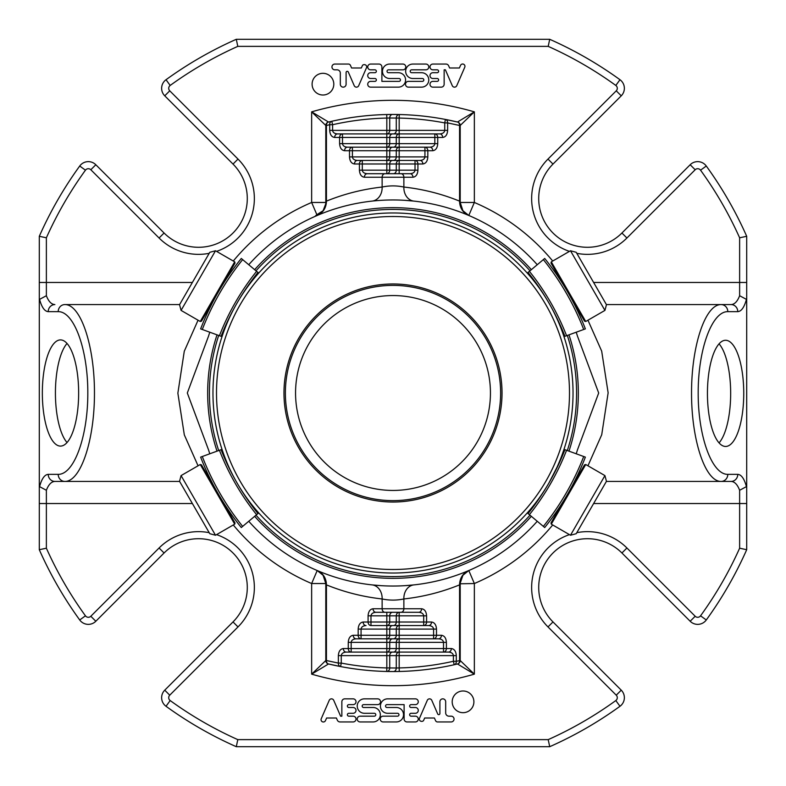 <?xml version="1.0" encoding="UTF-8"?>
<svg xmlns="http://www.w3.org/2000/svg" width="786" height="786" viewBox="0 0 786 786"><rect width="100%" height="100%" fill="white"/><g stroke="black" fill="none" stroke-linecap="round" stroke-linejoin="round"><path stroke-width="1.18" d="M393 295.556A97.444 97.444 0 0 1 477.387 441.722A97.444 97.444 0 0 1 308.613 441.722A97.444 97.444 0 0 1 393 295.556M370.982 625.558L370.982 622.021L368.084 622.021A3.537 2.898 90 0 0 370.982 625.558L386.82 625.558A3.537 2.898 -90 0 0 389.718 622.021L396.282 622.021A3.537 2.898 90 0 1 393.383 625.558L386.82 625.558L386.82 629.095L389.718 629.095L389.718 635.285L386.82 635.285L386.82 638.822A3.537 2.898 -90 0 0 389.718 635.285L396.282 635.285A3.537 2.898 90 0 1 393.383 638.822L361.069 638.822L361.069 635.285L358.18 635.285A3.537 2.898 90 0 0 361.069 638.822L356.117 638.822C353.12 639.038 351.47 640.217 351.165 642.358L351.165 648.548L348.267 648.548A3.537 2.898 90 0 0 351.165 652.085L346.213 652.085L351.165 652.085L351.165 648.548L386.82 648.548L386.82 652.085A3.537 2.898 -90 0 0 389.718 648.548L386.82 648.548L386.82 642.358L389.718 642.358L389.718 648.548L396.282 648.548A3.537 2.898 90 0 1 393.383 652.085L351.165 652.085M415.018 160.442L419.97 160.442L415.018 160.442L415.018 163.979L417.916 163.979A3.537 2.898 -90 0 0 415.018 160.442L399.18 160.442A3.537 2.898 90 0 0 396.282 163.979L399.18 163.979L399.18 160.442L386.82 160.442A3.537 2.898 90 0 0 389.718 156.905L396.282 156.905L396.282 150.716L399.18 150.716L399.18 147.179A3.537 2.898 90 0 0 396.282 150.716L389.718 150.716A3.537 2.898 -90 0 1 392.617 147.179L429.883 147.179L424.931 147.179L424.931 150.716L427.82 150.716A3.537 2.898 -90 0 0 424.931 147.179M354.457 163.979A3.537 2.898 -90 0 1 357.355 160.442L362.307 160.442A3.537 2.898 90 0 0 359.418 163.979L354.457 163.979C351.46 163.547 349.809 161.189 349.505 156.905L386.82 156.905L386.82 150.716L389.718 150.716L389.718 156.905L386.82 156.905L386.82 160.442L357.355 160.442C354.358 160.226 352.708 159.047 352.403 156.905L352.403 147.179A3.537 2.898 90 0 0 349.505 150.716L344.553 150.716A3.537 2.898 -90 0 1 347.451 147.179L352.403 147.179L347.451 147.179C344.445 146.962 342.794 145.783 342.5 143.642L342.5 133.915A3.537 2.898 90 0 0 339.601 137.452L334.649 137.452C331.643 137.019 329.992 134.661 329.698 130.378L386.82 130.378L386.82 133.915A3.537 2.898 90 0 0 389.718 130.378L386.82 130.378L386.82 118.067L389.718 117.998A3.537 2.898 -90.1 0 1 392.617 114.461L386.741 114.53L386.82 118.067A275.002 275.002 0 0 0 332.596 124.719L332.596 130.378C332.891 132.52 334.541 133.699 337.548 133.915L399.18 133.915A3.537 2.898 90 0 0 396.282 137.452L399.18 137.452L399.18 133.915L439.787 133.915L434.835 133.915L434.835 137.452L437.733 137.452A3.537 2.898 -90 0 0 434.835 133.915M393.383 625.558L399.18 625.558A3.537 2.898 -90 0 0 396.282 629.095L399.18 629.095L399.18 625.558L428.645 625.558C431.642 625.774 433.292 626.953 433.597 629.095L436.495 629.095L436.495 635.285L433.597 635.285L433.597 638.822A3.537 2.898 -90 0 0 436.495 635.285L441.447 635.285A3.537 2.898 90 0 1 438.549 638.822L433.597 638.822L438.549 638.822C441.555 639.038 443.206 640.217 443.5 642.358L446.399 642.358L446.399 648.548L443.5 648.548L443.5 652.085A3.537 2.898 -90 0 0 446.399 648.548L451.351 648.548C454.357 648.981 456.008 651.339 456.302 655.622L399.18 655.622L399.18 667.933L396.282 668.002A3.537 2.898 89.9 0 1 393.383 671.539L399.259 671.47L399.18 667.933A275.002 275.002 0 0 0 453.404 661.281L453.404 655.622C453.109 653.48 451.459 652.301 448.452 652.085L399.18 652.085A3.537 2.898 -90 0 0 396.282 655.622L399.18 655.622L399.18 652.085L393.383 652.085M433.597 638.822L399.18 638.822A3.537 2.898 -90 0 0 396.282 642.358L396.282 648.548L399.18 648.548L399.18 638.822L393.383 638.822M375.934 612.294A3.537 2.898 -90 0 1 373.036 608.757C370.029 609.189 368.379 611.547 368.084 615.831L370.982 615.831L370.982 622.021L389.718 622.021L389.718 615.831L399.18 615.831L399.18 612.294A3.537 2.898 -90 0 0 396.282 615.831L396.282 622.021L423.693 622.021L423.693 625.558A3.537 2.898 -90 0 0 426.582 622.021L423.693 622.021L423.693 615.831C423.389 613.689 421.738 612.51 418.732 612.294L375.934 612.294C372.928 612.51 371.277 613.689 370.982 615.831L386.82 615.831L386.82 625.558M386.82 638.822L386.82 642.358L348.267 642.358C348.571 638.075 350.222 635.717 353.219 635.285A3.537 2.898 -90 0 0 356.117 638.822L392.617 638.822A3.537 2.898 90 0 0 389.718 642.358L443.5 642.358L443.5 648.548L399.18 648.548L399.18 652.085M352.403 147.179L386.82 147.179A3.537 2.898 90 0 0 389.718 143.642L396.282 143.642L396.282 137.452L389.718 137.452A3.537 2.898 -90 0 1 392.617 133.915M399.18 160.442L399.18 156.905L396.282 156.905A3.537 2.898 -90 0 1 393.383 160.442L386.82 160.442L386.82 170.169L396.282 170.169A3.537 2.898 -90 0 1 393.383 173.706L386.82 173.706A3.537 2.898 90 0 0 389.718 170.169L389.718 163.979A3.537 2.898 -90 0 1 392.617 160.442M344.553 150.716C341.546 150.283 339.896 147.925 339.601 143.642L386.82 143.642L386.82 137.452L389.718 137.452L389.718 143.642L386.82 143.642L386.82 147.179L399.18 147.179L399.18 143.642L396.282 143.642A3.537 2.898 -90 0 1 393.383 147.179M349.505 156.905L349.505 150.716L386.82 150.716L386.82 147.179L392.617 147.179M399.18 133.915L399.18 130.378L447.637 130.378C447.342 134.661 445.691 137.019 442.685 137.452A3.537 2.898 90 0 0 439.787 133.915C442.793 133.699 444.444 132.52 444.738 130.378L444.738 122.911A275.002 275.002 0 0 0 399.18 118.067L399.259 114.53A3.537 2.898 91.3 0 0 396.282 118.067L399.18 118.067L399.18 130.378L396.282 130.378A3.537 2.898 -90 0 1 393.383 133.915M386.82 652.085L386.82 655.622L338.363 655.622C338.658 651.339 340.309 648.981 343.315 648.548A3.537 2.898 -90 0 0 346.213 652.085C343.207 652.301 341.556 653.48 341.262 655.622L341.262 663.089A275.002 275.002 0 0 0 386.82 667.933L386.741 671.47A3.537 2.898 -88.7 0 0 389.718 667.933L386.82 667.933L386.82 655.622L389.718 655.622A3.537 2.898 90 0 1 392.617 652.085M399.18 625.558L399.18 615.831L426.582 615.831L426.582 622.021L431.543 622.021A3.537 2.898 90 0 1 428.645 625.558L423.693 625.558M399.259 671.47A278.539 278.539 0 0 0 454.19 664.74A3.537 2.869 -102.7 0 0 456.302 661.281L453.404 661.281L454.19 664.74L457.481 663.973A3.537 3.537 0 0 0 460.203 660.535L474.351 674.152A292.687 292.687 0 0 1 311.649 674.152L325.797 660.535A3.537 3.537 0 0 0 328.519 663.973A3.537 2.869 -76.6 0 1 326.436 660.535L325.797 660.535A3.537 3.537 0 0 0 328.519 663.973L340.593 666.567A278.539 278.539 0 0 0 386.741 671.47L393.383 671.539M460.203 584.872L459.564 584.872L459.564 660.535A3.537 2.869 76.6 0 1 457.481 663.973L474.351 674.152L474.351 583.536L468.8 570.528A14.148 14.148 0 0 0 460.203 583.536L460.203 660.535L456.302 661.281L456.302 655.622M363.132 622.021A3.537 2.898 -90 0 0 366.03 625.558C363.024 625.774 361.373 626.953 361.069 629.095L361.069 635.285L386.82 635.285L386.82 629.095L358.18 629.095C358.475 624.811 360.126 622.453 363.132 622.021L368.084 622.021L368.084 615.831M443.5 652.085L448.452 652.085A3.537 2.898 90 0 0 451.351 648.548M325.797 584.872L325.797 583.536L326.436 584.872L325.797 584.872L325.797 660.535A3.537 3.537 0 0 0 328.519 663.973A278.539 278.539 0 0 0 340.593 666.567L341.262 663.089L338.363 663.089A3.537 2.879 100.8 0 0 340.593 666.567A278.539 278.539 0 0 1 328.519 663.973L311.649 674.152L311.649 583.536L325.797 583.536L323.085 575.283L317.2 570.528L311.649 583.536A207.18 207.18 0 0 1 233.285 524.969M386.741 114.53A278.539 278.539 0 0 0 331.81 121.26A3.537 2.869 77.3 0 0 329.698 124.719L332.596 124.719L331.81 121.26L328.519 122.027A3.537 3.537 0 0 0 325.797 125.465L311.649 111.848A292.687 292.687 0 0 1 474.351 111.848L460.203 125.465A3.537 3.537 0 0 0 457.481 122.027A3.537 2.869 103.4 0 1 459.564 125.465L460.203 125.465A3.537 3.537 0 0 0 457.481 122.027L445.407 119.433A278.539 278.539 0 0 0 399.259 114.53L392.617 114.461M386.82 173.706L386.82 170.169L362.307 170.169C362.611 172.311 364.262 173.49 367.268 173.706L410.066 173.706L399.18 173.706L399.18 163.979L415.018 163.979L415.018 170.169L396.282 170.169L396.282 163.979L362.307 163.979L362.307 160.442M325.797 201.128L325.797 125.465L326.436 125.465A3.537 2.869 -103.4 0 1 328.519 122.027L311.649 111.848L311.649 202.464L317.2 215.472A14.148 14.148 0 0 0 325.797 202.464L325.797 201.128L326.436 201.128L326.406 202.208C325.866 208.447 322.8 212.868 317.2 215.472L323.085 210.717L326.406 202.208M422.868 163.979A3.537 2.898 90 0 0 419.97 160.442C422.976 160.226 424.627 159.047 424.931 156.905L424.931 150.716L399.18 150.716L399.18 156.905L427.82 156.905C427.525 161.189 425.874 163.547 422.868 163.979L417.916 163.979L417.916 170.169L415.018 170.169C414.723 172.311 413.072 173.49 410.066 173.706A3.537 2.898 90 0 1 412.964 177.243L364.37 177.243A3.537 2.898 -90 0 1 367.268 173.706M432.781 150.716A3.537 2.898 90 0 0 429.883 147.179C432.88 146.962 434.53 145.783 434.835 143.642L434.835 137.452L399.18 137.452L399.18 143.642L437.733 143.642C437.429 147.925 435.778 150.283 432.781 150.716L427.82 150.716L427.82 156.905M342.5 133.915L337.548 133.915A3.537 2.898 -90 0 0 334.649 137.452M447.637 130.378L447.637 122.911A3.537 2.879 -79.2 0 0 445.407 119.433L444.738 122.911L447.637 122.911L459.564 125.465L459.564 201.128L460.203 201.128L460.203 125.465A3.537 3.537 0 0 0 457.481 122.027L474.351 111.848L474.351 202.464L460.203 202.464L462.915 210.717L468.8 215.472L474.351 202.464A207.18 207.18 0 0 1 552.715 261.031M426.582 615.831C426.287 611.547 424.637 609.189 421.63 608.757A3.537 2.898 90 0 1 418.732 612.294M444.149 69.826L445.397 69.826L452.274 85.674A2.446 2.446 0 0 0 456.735 85.743L464.742 67.291A2.309 2.309 0 0 0 460.547 65.356L459.397 67.999L449.612 67.999L448.659 65.818A2.928 2.928 0 0 0 445.976 64.059L432.88 64.059A2.889 2.889 0 0 0 429.991 66.948A2.889 2.889 0 0 0 432.88 69.826L437.173 69.826A1.444 1.444 0 0 1 438.617 71.271A1.444 1.444 0 0 1 437.173 72.715L432.88 72.715A2.889 2.889 0 0 0 429.991 75.603A2.889 2.889 0 0 0 432.88 78.492L437.173 78.492A1.444 1.444 0 0 1 438.617 79.926A1.444 1.444 0 0 1 437.173 81.371L432.88 81.371A2.889 2.889 0 0 0 429.991 84.259A2.889 2.889 0 0 0 432.88 87.148L441.221 87.148A2.928 2.928 0 0 0 444.149 84.22L444.149 69.826M364.488 64.648A2.309 2.309 0 0 1 366.698 67.262L358.622 85.861A2.446 2.446 0 0 1 354.221 85.674L348.306 72.047A1.15 1.15 0 0 0 346.095 72.499L346.095 84.259A2.889 2.889 0 0 1 343.207 87.148A2.889 2.889 0 0 1 340.318 84.259L340.318 73.088A3.262 3.262 0 0 0 337.066 69.826L334.659 69.826A2.889 2.889 0 0 1 331.957 66.849A2.889 2.889 0 0 1 334.846 64.059L348.788 64.059A2.309 2.309 0 0 1 350.497 65.493L351.578 67.989L361.344 67.989L362.493 65.356A2.309 2.309 0 0 1 364.488 64.648M333.804 84.161A10.857 10.857 0 0 1 317.524 93.563A10.857 10.857 0 0 1 317.524 74.768A10.857 10.857 0 0 1 333.804 84.161M328.519 122.027A3.537 3.537 0 0 0 325.797 125.465A3.537 3.537 0 0 1 328.519 122.027A278.539 278.539 0 0 1 457.481 122.027A278.539 278.539 0 0 0 328.519 122.027M421.561 72.715A7.212 7.212 0 0 1 428.773 79.926A7.212 7.212 0 0 1 421.561 87.148L408.376 87.148A2.889 2.889 0 0 1 405.488 84.259A2.889 2.889 0 0 1 408.376 81.371L422.387 81.371A1.434 1.434 0 0 0 423.821 79.936A1.434 1.434 0 0 0 422.387 78.502L412.876 78.502A7.221 7.221 0 0 1 405.655 71.28A7.221 7.221 0 0 1 412.876 64.059L425.894 64.059A2.889 2.889 0 0 1 428.773 66.948A2.889 2.889 0 0 1 425.894 69.826L411.658 69.826A1.444 1.444 0 0 0 410.213 71.271A1.444 1.444 0 0 0 411.658 72.715L421.561 72.715M370.619 87.148L398.374 87.148A7.212 7.212 0 0 0 405.586 79.926A7.212 7.212 0 0 0 398.374 72.715L388.471 72.715A1.444 1.444 0 0 1 387.026 71.28A1.444 1.444 0 0 1 388.471 69.836L402.894 69.836A2.889 2.889 0 0 0 405.782 66.948A2.889 2.889 0 0 0 402.894 64.059L389.679 64.059A7.221 7.221 0 0 0 382.458 71.28A7.221 7.221 0 0 0 389.679 78.502L399.023 78.502A1.434 1.434 0 0 1 400.457 79.936A1.434 1.434 0 0 1 399.023 81.371L381.888 81.371L381.888 66.948A2.889 2.889 0 0 0 378.999 64.059L370.619 64.059A2.889 2.889 0 0 0 367.73 66.948A2.889 2.889 0 0 0 370.619 69.826L374.912 69.826A1.444 1.444 0 0 1 376.356 71.271A1.444 1.444 0 0 1 374.912 72.715L370.619 72.715A2.889 2.889 0 0 0 367.73 75.603A2.889 2.889 0 0 0 370.619 78.492L374.912 78.492A1.444 1.444 0 0 1 376.356 79.926A1.444 1.444 0 0 1 374.912 81.371L370.619 81.371A2.889 2.889 0 0 0 367.73 84.259A2.889 2.889 0 0 0 370.619 87.148M341.851 716.174L340.603 716.174L333.726 700.326A2.446 2.446 0 0 0 329.265 700.257L321.258 718.709A2.309 2.309 0 0 0 325.453 720.644L326.603 718.001L336.388 718.001L337.341 720.182A2.928 2.928 0 0 0 340.024 721.941L353.12 721.941A2.889 2.889 0 0 0 356.009 719.052A2.889 2.889 0 0 0 353.12 716.174L348.827 716.174A1.444 1.444 0 0 1 347.383 714.729A1.444 1.444 0 0 1 348.827 713.285L353.12 713.285A2.889 2.889 0 0 0 356.009 710.397A2.889 2.889 0 0 0 353.12 707.508L348.827 707.508A1.444 1.444 0 0 1 347.383 706.074A1.444 1.444 0 0 1 348.827 704.629L353.12 704.629A2.889 2.889 0 0 0 356.009 701.741A2.889 2.889 0 0 0 353.12 698.852L344.779 698.852A2.928 2.928 0 0 0 341.851 701.78L341.851 716.174M364.439 713.285A7.212 7.212 0 0 1 357.227 706.074A7.212 7.212 0 0 1 364.439 698.852L377.624 698.852A2.889 2.889 0 0 1 380.512 701.741A2.889 2.889 0 0 1 377.624 704.629L363.613 704.629A1.434 1.434 0 0 0 362.179 706.064A1.434 1.434 0 0 0 363.613 707.498L373.124 707.498A7.221 7.221 0 0 1 380.345 714.72A7.221 7.221 0 0 1 373.124 721.941L360.106 721.941A2.889 2.889 0 0 1 357.227 719.052A2.889 2.889 0 0 1 360.106 716.174L374.342 716.174A1.444 1.444 0 0 0 375.787 714.729A1.444 1.444 0 0 0 374.342 713.285L364.439 713.285M415.381 698.852L387.626 698.852A7.212 7.212 0 0 0 380.414 706.074A7.212 7.212 0 0 0 387.626 713.285L397.529 713.285A1.444 1.444 0 0 1 398.974 714.72A1.444 1.444 0 0 1 397.529 716.164L383.106 716.164A2.889 2.889 0 0 0 380.218 719.052A2.889 2.889 0 0 0 383.106 721.941L396.321 721.941A7.221 7.221 0 0 0 403.542 714.72A7.221 7.221 0 0 0 396.321 707.498L386.977 707.498A1.434 1.434 0 0 1 385.543 706.064A1.434 1.434 0 0 1 386.977 704.629L404.112 704.629L404.112 719.052A2.889 2.889 0 0 0 407.001 721.941L415.381 721.941A2.889 2.889 0 0 0 418.27 719.052A2.889 2.889 0 0 0 415.381 716.174L411.088 716.174A1.444 1.444 0 0 1 409.644 714.729A1.444 1.444 0 0 1 411.088 713.285L415.381 713.285A2.889 2.889 0 0 0 418.27 710.397A2.889 2.889 0 0 0 415.381 707.508L411.088 707.508A1.444 1.444 0 0 1 409.644 706.074A1.444 1.444 0 0 1 411.088 704.629L415.381 704.629A2.889 2.889 0 0 0 418.27 701.741A2.889 2.889 0 0 0 415.381 698.852M421.512 721.352A2.309 2.309 0 0 1 419.302 718.738L427.378 700.139A2.446 2.446 0 0 1 431.779 700.326L437.694 713.953A1.15 1.15 0 0 0 439.905 713.501L439.905 701.741A2.889 2.889 0 0 1 442.793 698.852A2.889 2.889 0 0 1 445.682 701.741L445.682 712.912A3.262 3.262 0 0 0 448.934 716.174L451.341 716.174A2.889 2.889 0 0 1 454.043 719.151A2.889 2.889 0 0 1 451.154 721.941L437.213 721.941A2.309 2.309 0 0 1 435.503 720.507L434.422 718.011L424.656 718.011L423.507 720.644A2.309 2.309 0 0 1 421.512 721.352M452.196 701.839A10.857 10.857 0 0 1 468.476 692.437A10.857 10.857 0 0 1 468.476 711.232A10.857 10.857 0 0 1 452.196 701.839M460.213 583.143L462.944 575.244L468.8 570.528C463.2 573.132 460.134 577.553 459.594 583.792L474.351 583.536A207.18 207.18 0 0 0 552.715 524.969M404.937 585.658L413.917 584.892A14.148 11.564 -96.2 0 0 403.866 598.961C423.084 596.839 441.644 592.143 459.564 584.872L459.594 583.792M421.63 608.757L403.866 608.757L403.866 598.961C396.635 600.484 389.394 600.484 382.134 598.961L382.134 608.757A3.537 2.898 90 0 0 385.032 612.294M326.406 583.792C325.866 577.553 322.8 573.132 317.2 570.528A14.148 14.148 0 0 1 325.797 583.536M329.698 130.378L329.698 124.719L326.436 125.465L326.436 201.128C344.356 193.857 362.916 189.161 382.134 187.039C389.365 185.516 396.606 185.516 403.866 187.039A14.148 11.564 -83.8 0 0 413.917 201.108L404.947 200.342M459.594 202.208L460.203 202.464A14.148 14.148 0 0 0 468.8 215.472C463.2 212.868 460.134 208.447 459.594 202.208L459.564 201.128C441.644 193.857 423.084 189.161 403.866 187.039L403.866 177.243A3.537 2.898 90 0 0 400.968 173.706M460.203 125.465L460.203 202.513M731.127 481.425C734.625 481.612 737.455 484.559 739.626 490.277L746.435 486.622C744.263 478.713 741.375 474.616 737.769 474.351A7.074 6.652 90 0 1 731.127 481.425L721.145 481.425C705.307 481.779 691.425 440.317 691.542 393C691.425 345.683 705.307 304.221 721.145 304.575L606.389 304.575M606.389 481.425L721.145 481.425A7.074 6.652 90 0 0 727.797 474.351L737.769 474.351M727.797 311.649L737.769 311.649A7.074 6.652 -90 0 0 731.127 304.575L721.145 304.575A7.074 6.652 -90 0 1 727.797 311.649C711.949 311.325 698.066 349.475 698.184 393C698.066 436.525 711.949 474.675 727.797 474.351M179.611 304.575L64.855 304.575C80.693 304.221 94.575 345.683 94.458 393C94.575 440.317 80.693 481.779 64.855 481.425A7.074 6.652 -90 0 1 58.203 474.351C74.051 474.675 87.934 436.525 87.816 393C87.934 349.475 74.051 311.325 58.203 311.649A7.074 6.652 90 0 1 64.855 304.575L179.611 304.575M179.611 481.425L54.873 481.425A7.074 6.652 -90 0 1 48.231 474.351L58.203 474.351M457.481 663.973A278.539 278.539 0 0 1 386.741 671.47A278.539 278.539 0 0 0 457.481 663.973M587.948 320.207L601.683 351.126L608.138 392.823L601.722 434.746L587.948 465.793M338.363 655.622L338.363 663.089L326.436 660.535L326.436 584.872C344.356 592.143 362.916 596.839 382.134 598.961A14.148 11.564 -83.8 0 0 372.083 584.892L381.053 585.658M198.052 465.793L184.317 434.874L177.862 393.177L184.278 351.254L198.052 320.207M385.032 173.706A3.537 2.898 90 0 0 382.134 177.243L382.134 187.039A14.148 11.564 -96.2 0 1 372.083 201.108M576.207 332.213A193.032 193.032 0 0 1 577.464 336.123L598.686 393.01L577.464 449.867A193.032 193.032 0 0 1 576.207 453.787M537.251 521.275A193.032 193.032 0 0 1 248.749 521.275M209.793 453.787A193.032 193.032 0 0 1 208.536 449.877L187.314 392.99L208.536 336.133A193.032 193.032 0 0 1 209.793 332.213M248.749 264.725A193.032 193.032 0 0 1 537.251 264.725M207.661 393A185.339 185.339 0 0 1 217.024 334.846A185.339 185.339 0 0 0 217.024 451.154A185.339 185.339 0 0 1 207.661 393M254.644 269.677A185.339 185.339 0 0 1 531.356 269.677A185.339 185.339 0 0 0 254.644 269.677M568.976 334.846A185.339 185.339 0 0 1 568.976 451.154A185.339 185.339 0 0 0 568.976 334.846M531.356 516.323A185.339 185.339 0 0 1 254.644 516.323A185.339 185.339 0 0 0 531.356 516.323M746.7 549.709A386.859 386.859 0 0 1 706.28 619.977L700.552 615.821A379.785 379.785 0 0 0 739.626 548.206L746.7 549.709L746.7 301.519L746.435 299.378L739.626 295.723C737.455 301.441 734.625 304.388 731.127 304.575M39.565 299.378C41.737 307.287 44.625 311.384 48.231 311.649A7.074 6.652 90 0 1 54.873 304.575C51.375 304.388 48.545 301.441 46.374 295.723L39.565 299.378L39.3 301.519L39.3 236.291A386.859 386.859 0 0 1 79.72 166.023A10.611 10.611 0 0 1 95.823 164.746L164.078 233.01A48.742 48.742 0 0 0 233.01 233.01A48.742 48.742 0 0 0 233.01 164.078L164.746 95.823A10.611 10.611 0 0 1 166.023 79.72A386.859 386.859 0 0 1 236.291 39.3L549.709 39.3A386.859 386.859 0 0 1 619.977 79.72A10.611 10.611 0 0 1 621.254 95.823L552.99 164.078A48.742 48.742 0 0 0 552.99 233.01A48.742 48.742 0 0 0 621.923 233.01L626.923 238.011A55.816 55.816 0 0 1 576.796 253.328M39.3 301.519L39.3 484.481L39.565 486.622L46.374 490.277C48.545 484.559 51.375 481.612 54.873 481.425M46.374 548.206A379.785 379.785 0 0 0 85.448 615.821A3.537 3.537 0 0 0 90.822 616.253L95.823 621.254A10.611 10.611 0 0 1 79.72 619.977A386.859 386.859 0 0 1 39.3 549.709L46.374 548.206L46.374 503.531L39.3 503.531L39.3 484.481M95.823 621.254L164.078 552.99A48.742 48.742 0 0 1 233.01 552.99A48.742 48.742 0 0 1 233.01 621.923L164.746 690.177L169.747 695.178L238.011 626.923A55.816 55.816 0 0 0 216.553 534.627M706.28 619.977A10.611 10.611 0 0 1 690.177 621.254L621.923 552.99A48.742 48.742 0 0 0 552.99 552.99A48.742 48.742 0 0 0 552.99 621.923L621.254 690.177A10.611 10.611 0 0 1 619.977 706.28A386.859 386.859 0 0 1 549.709 746.7L236.291 746.7A386.859 386.859 0 0 1 166.023 706.28A10.611 10.611 0 0 1 164.746 690.177M236.291 746.7L237.794 739.626A379.785 379.785 0 0 1 170.179 700.552A3.537 3.537 0 0 1 169.747 695.178M549.709 746.7L548.206 739.626L237.794 739.626M746.435 486.622L746.7 484.481M707.439 393.373A53.094 18.157 -90 0 1 725.596 340.279A53.094 18.157 -90 0 1 743.753 393.373A53.094 18.157 -90 0 1 725.596 446.458A53.094 18.157 -90 0 1 707.439 393.373M746.7 301.519L746.7 282.469L593.627 282.469M621.923 233.01L690.177 164.746A10.611 10.611 0 0 1 706.28 166.023A386.859 386.859 0 0 1 746.7 236.291L739.626 237.794L739.626 295.723M746.7 236.291L746.7 282.469M549.709 39.3L548.206 46.374A379.785 379.785 0 0 1 615.821 85.448A3.537 3.537 0 0 1 616.253 90.822L621.254 95.823M236.291 39.3L237.794 46.374L548.206 46.374M39.3 236.291L46.374 237.794A379.785 379.785 0 0 1 85.448 170.179A3.537 3.537 0 0 1 90.822 169.747L95.823 164.746M42.336 393A53.094 18.157 90 0 1 60.493 339.906A53.094 18.157 90 0 1 78.649 393A53.094 18.157 90 0 1 60.493 446.094A53.094 18.157 90 0 1 42.336 393M39.3 549.709L39.3 503.531M591.327 278.499L576.207 252.296L570.498 250.763L604.925 310.401L606.458 304.693L591.327 278.499M194.673 278.499L179.542 304.693L181.075 310.401L215.502 250.763L209.793 252.296L194.673 278.499M194.673 507.501L209.793 533.704L215.502 535.237L181.075 475.599L179.542 481.307L194.673 507.501M591.327 507.501L606.458 481.307L604.925 475.599L570.498 535.237L576.207 533.704L591.327 507.501M393 283.972A109.028 109.028 0 0 1 502.028 393A109.028 109.028 0 0 1 393 502.028A109.028 109.028 0 0 1 283.972 393A109.028 109.028 0 0 1 393 283.972M551.3 261.846L550.976 263.055L567.747 292.107L584.529 321.16L585.737 321.484L551.3 261.846L570.498 250.763M200.263 321.484L201.471 321.16L218.253 292.107L235.024 263.055L234.7 261.846L200.263 321.484L181.075 310.401M234.7 524.154L235.024 522.945L218.253 493.893L201.471 464.84L200.263 464.516L234.7 524.154L215.502 535.237M585.737 464.516L584.529 464.84L567.747 493.893L550.976 522.945L551.3 524.154L585.737 464.516L604.925 475.599M578.398 473.457L577.278 475.815C578.761 472.72 578.761 472.72 577.278 475.815L573.525 483.341M577.278 310.185C578.751 313.25 578.751 313.25 577.278 310.185L578.653 312.553L580.058 313.427M561.489 281.801L556.861 274.815C554.926 271.995 554.926 271.995 556.861 274.815L561.499 281.83M229.139 274.815C231.064 272.005 231.064 272.005 229.139 274.815L230.504 272.447L230.553 270.787M207.602 312.543L208.722 310.185C207.239 313.28 207.239 313.28 208.722 310.185L212.475 302.659M212.475 483.351L208.722 475.815C207.239 472.73 207.239 472.73 208.722 475.815L207.347 473.447L205.942 472.573M230.622 513.327L229.139 511.185C231.074 514.015 231.074 514.015 229.139 511.185L224.501 504.17M237.087 483.017C224.757 459.024 224.757 459.024 237.087 483.017C251.697 505.693 251.697 505.693 237.087 483.017A180.033 180.033 0 0 1 237.087 302.983C251.697 280.307 251.697 280.307 237.087 302.983C224.757 326.976 224.757 326.976 237.087 302.983A180.033 180.033 0 0 1 548.893 302.954M548.913 302.983C561.243 326.976 561.243 326.976 548.913 302.983C534.303 280.307 534.303 280.307 548.913 302.983A180.033 180.033 0 0 1 548.933 482.987C561.243 459.024 561.243 459.024 548.913 483.017C534.303 505.693 534.303 505.693 548.913 483.017M548.893 483.046A180.033 180.033 0 0 1 237.107 483.046M556.861 511.185C554.936 513.995 554.936 513.995 556.861 511.185L555.496 513.553L555.447 515.213M563.994 336.663L585.364 328.882C583.202 329.668 583.202 329.668 585.364 328.882A265.275 265.275 0 0 0 544.708 258.466C542.949 259.94 542.949 259.94 544.708 258.466L527.288 273.086M564.918 336.32A243.522 243.522 0 0 0 528.045 272.447M258.712 273.086L241.292 258.466C243.051 259.94 243.051 259.94 241.292 258.466A265.275 265.275 0 0 0 200.636 328.882C202.798 329.668 202.798 329.668 200.636 328.882L222.006 336.663M257.955 272.447A243.522 243.522 0 0 0 221.082 336.32M222.006 449.337L200.636 457.118C202.798 456.332 202.798 456.332 200.636 457.118A265.275 265.275 0 0 0 241.292 527.534C243.051 526.06 243.051 526.06 241.292 527.534L258.712 512.914M221.082 449.68A243.522 243.522 0 0 0 257.955 513.553M527.288 512.914L544.708 527.534C542.949 526.06 542.949 526.06 544.708 527.534A265.275 265.275 0 0 0 585.364 457.118C583.202 456.332 583.202 456.332 585.364 457.118L563.994 449.337M528.045 513.553A243.522 243.522 0 0 0 564.918 449.68A243.522 243.522 0 0 1 528.045 513.553M719.052 442.891A53.094 18.157 90 0 0 730.666 393.373A53.094 18.157 90 0 0 719.052 343.846M67.036 343.472A53.094 18.157 -90 0 0 55.423 393A53.094 18.157 -90 0 0 67.036 442.528M392.617 625.558A3.537 2.898 90 0 0 389.718 629.095L396.282 629.095L396.282 635.285L399.18 635.285L399.18 629.095L433.597 629.095L433.597 635.285L399.18 635.285L399.18 638.822M386.82 612.294L386.82 615.831L389.718 615.831A3.537 2.898 90 0 1 392.617 612.294M396.282 655.622L389.718 655.622L389.718 667.933L396.282 668.002L396.282 655.622M386.82 133.915L386.82 137.452L339.601 137.452L339.601 143.642M389.718 130.378L396.282 130.378L396.282 118.067L389.718 117.998L389.718 130.378M362.307 170.169L362.307 163.979L359.418 163.979L359.418 170.169L362.307 170.169M441.447 635.285C444.454 635.717 446.104 638.075 446.399 642.358M431.543 622.021C434.54 622.453 436.191 624.811 436.495 629.095M373.036 608.757L403.866 608.757A3.537 2.898 90 0 1 400.968 612.294M358.18 629.095L358.18 635.285L353.219 635.285M348.267 642.358L348.267 648.548L343.315 648.548M364.37 177.243C361.364 176.811 359.713 174.453 359.418 170.169M437.733 143.642L437.733 137.452L442.685 137.452M417.916 170.169C417.621 174.453 415.971 176.811 412.964 177.243M325.797 202.464L311.649 202.464A207.18 207.18 0 0 0 233.285 261.031M218.685 450.545A183.57 183.57 0 0 1 218.685 335.455M256 270.806A183.57 183.57 0 0 1 530 270.806M567.315 335.455A183.57 183.57 0 0 1 567.315 450.545M530 515.194A183.57 183.57 0 0 1 256 515.194M593.627 503.531L739.626 503.531L739.626 490.277M737.769 311.649C741.375 311.384 744.263 307.287 746.435 299.378M46.374 237.794L46.374 295.723M192.374 282.469L39.3 282.469M690.177 164.746L695.178 169.747A3.537 3.537 0 0 1 700.552 170.179A379.785 379.785 0 0 1 739.626 237.794M695.178 169.747L626.923 238.011M569.447 251.373A55.816 55.816 0 0 1 547.989 159.077L616.253 90.822M216.553 251.373A55.816 55.816 0 0 0 238.011 159.077L169.747 90.822A3.537 3.537 0 0 1 170.179 85.448A379.785 379.785 0 0 1 237.794 46.374M209.204 253.328A55.816 55.816 0 0 1 159.077 238.011L90.822 169.747M48.231 311.649L58.203 311.649M48.231 474.351C44.625 474.616 41.737 478.713 39.565 486.622M192.374 503.531L46.374 503.531L46.374 490.277M90.822 616.253L159.077 547.989A55.816 55.816 0 0 1 209.204 532.672M621.254 690.177L616.253 695.178A3.537 3.537 0 0 1 615.821 700.552A379.785 379.785 0 0 1 548.206 739.626M616.253 695.178L547.989 626.923A55.816 55.816 0 0 1 569.447 534.627M576.796 532.672A55.816 55.816 0 0 1 626.923 547.989L695.178 616.253A3.537 3.537 0 0 0 700.552 615.821M739.626 548.206L739.626 503.531L746.7 503.531M85.448 615.821L79.72 619.977M159.077 547.989L164.078 552.99M233.01 621.923L238.011 626.923M166.023 706.28L170.179 700.552M619.977 706.28L615.821 700.552M552.99 621.923L547.989 626.923M621.923 552.99L626.923 547.989M690.177 621.254L695.178 616.253M706.28 166.023L700.552 170.179M547.989 159.077L552.99 164.078M615.821 85.448L619.977 79.72M170.179 85.448L166.023 79.72M169.747 90.822L164.746 95.823M238.011 159.077L233.01 164.078M159.077 238.011L164.078 233.01M85.448 170.179L79.72 166.023M393 285.387A107.613 107.613 0 0 1 486.2 446.812A107.613 107.613 0 0 1 299.8 446.812A107.613 107.613 0 0 1 393 285.387M240.152 304.752A176.496 176.496 0 0 1 545.848 304.752A176.496 176.496 0 0 1 393 569.496A176.496 176.496 0 0 1 240.152 304.752M555.378 272.673L556.861 274.815M544.708 527.534A265.275 265.275 0 0 0 585.364 457.118M585.364 328.882A265.275 265.275 0 0 0 544.708 258.466M583.703 329.491A263.507 263.507 0 0 0 543.352 259.606M566.578 335.72A245.291 245.291 0 0 0 529.4 271.317M241.292 258.466A265.275 265.275 0 0 0 200.636 328.882M242.648 259.606A263.507 263.507 0 0 0 202.297 329.491M256.6 271.317A245.291 245.291 0 0 0 219.422 335.72M200.636 457.118A265.275 265.275 0 0 0 241.292 527.534M202.297 456.509A263.507 263.507 0 0 0 242.648 526.394M219.422 450.28A245.291 245.291 0 0 0 256.6 514.683M529.4 514.683A245.291 245.291 0 0 0 566.578 450.28M543.352 526.394A263.507 263.507 0 0 0 583.703 456.509M462.905 575.214L468.8 570.528M323.115 575.254L317.2 570.528M323.115 210.746L321.169 212.918C320.177 214.499 307.464 220.355 323.115 210.746L317.2 215.472M462.885 210.746L468.8 215.472M585.737 321.484L604.925 310.401M234.7 261.846L215.502 250.763M200.263 464.516L181.075 475.599M551.3 524.154L570.498 535.237M578.653 473.447L580.058 472.573M555.496 272.447L555.447 270.787M207.347 312.553L205.942 313.427M230.504 513.553L230.553 515.213"/></g></svg>
